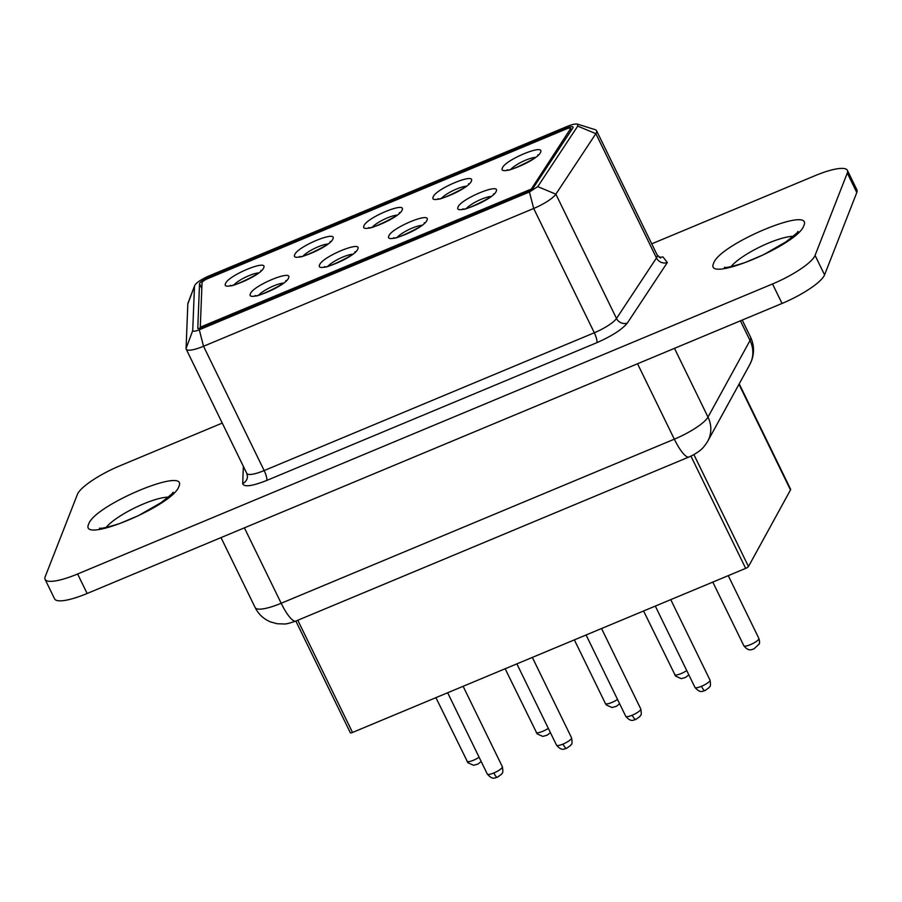 <?xml version="1.0" encoding="UTF-8"?>
<svg xmlns="http://www.w3.org/2000/svg" width="902" height="902" viewBox="0 0 902 902"><rect width="100%" height="100%" fill="white"/><g stroke="black" fill="none" stroke-linecap="round" stroke-linejoin="round"><path stroke-width="1.35" d="M651.74 243.833L814.867 175.743A41.819 9.696 154 0 1 847.395 170.354L856.9 189.848A41.819 9.696 154 0 1 856.799 192.532L824.575 274.885A41.819 9.696 154 0 1 782.034 303.455L87.133 593.482A41.819 9.696 154 0 1 54.605 598.883L45.1 579.388A41.819 9.696 154 0 1 45.201 576.694L77.425 494.352A41.819 9.696 154 0 1 119.966 465.77L222.253 423.083M847.395 170.354A41.819 9.696 154 0 1 847.294 173.037L815.07 255.379A41.819 9.696 154 0 1 772.529 283.961L77.617 573.988A41.819 9.696 154 0 1 45.1 579.388M577.381 124.104L595.162 129.662A27.872 6.472 154 0 1 596.56 130.7A27.872 6.472 154 0 1 595.861 133.665L555.869 194.178A22.302 5.175 154 0 1 533.691 208.475L203.536 346.267A22.302 5.175 154 0 1 186.195 349.142A22.302 5.175 154 0 1 186.071 348.499L187.83 303.929A27.872 6.472 154 0 1 188.033 303.004L194.494 286.047C195.576 283.172 200.345 279.834 208.779 276.023L567.245 126.415C572.116 124.442 575.499 123.664 577.381 124.104L577.731 126.111L537.75 186.624L529.429 191.979L199.286 329.771C195.204 331.372 193.017 331.654 192.724 330.606L194.494 286.047L187.83 303.929M566.569 128.14A8.366 1.939 154 0 1 573.074 127.069A8.366 1.939 154 0 1 572.86 127.96L532.879 188.473A2.785 0.643 154 0 1 530.105 190.254L199.951 328.046A2.785 0.643 154 0 1 197.786 328.407A2.785 0.643 154 0 1 197.775 328.328L199.534 283.758A8.366 1.939 154 0 1 208.103 277.748L566.569 128.14L566.862 128.749M350.348 732.695A2.785 0.643 -26 0 0 350.359 732.819A2.785 0.643 -26 0 0 352.524 732.458L745.672 568.373A2.785 0.643 -26 0 0 748.48 566.535L790.49 489.944A8.366 1.939 -26 0 0 790.603 489.211L739.212 383.846M530.444 189.397L200.289 327.189L202.048 282.619A5.57 1.297 154 0 1 207.764 278.617L566.231 129.009A5.57 1.297 154 0 1 570.571 128.287A5.57 1.297 154 0 1 570.425 128.885L530.726 189.972M200.289 327.189L200.582 327.787M758.875 638.436C759.687 641.762 759.766 643.656 759.101 644.118A6.968 6.573 -158.6 0 0 758.853 638.966A8.366 1.939 -26 0 0 758.875 638.436L728.252 575.645M694.968 687.425A8.366 1.939 -26 0 0 701.463 686.309A6.968 1.657 67.3 0 0 704.992 690.582L704.992 690.582C702.985 690.729 700.538 693.976 694.957 687.392L655.303 606.088M632.246 715.196A6.968 1.657 67.3 0 0 635.775 719.469L635.775 719.48C633.779 719.616 631.321 722.874 625.74 716.278A8.366 1.939 -26 0 0 632.246 715.196A8.366 1.939 -26 0 0 640.77 708.949L601.544 628.525M556.545 745.199A8.366 1.939 -26 0 0 563.028 744.082A6.968 1.657 67.3 0 0 566.557 748.367L566.557 748.367C564.562 748.502 562.104 751.761 556.523 745.165L516.869 663.861M487.328 774.085A8.366 1.939 -26 0 0 493.811 772.98A6.968 1.657 67.3 0 0 497.34 777.253C495.345 777.389 492.898 780.647 487.305 774.051L447.651 692.759M847.294 173.037L856.799 192.532M815.07 255.379L824.575 274.885M772.529 283.961L782.034 303.455M77.617 573.988L87.133 593.482M350.359 732.819L295.845 621.061C289.767 623.181 285.9 624.15 284.265 623.981L277.185 623.733L270.825 622.019C263.79 619.167 258.57 614.352 255.165 607.587A33.453 7.757 -26 0 0 281.176 603.269L244.397 527.85M295.867 621.05A28.988 6.889 -112.7 0 1 281.176 603.269L674.324 439.184L637.545 363.765M295.856 621.061L689.004 456.976A28.988 6.889 -112.7 0 1 674.324 439.184A33.453 7.757 -26 0 0 708.002 417.085L674.482 348.341M707.709 441.281A28.988 26.789 -151.3 0 0 708.002 417.085L750.024 340.494L740.429 320.819M689.004 456.976C693.886 455.127 700.414 450.402 700.471 450.064C702.579 448.565 705.003 445.611 707.743 441.213L749.765 364.622A28.988 26.789 -151.3 0 0 750.024 340.494A39.023 9.054 -26 0 0 750.532 337.1L742.222 320.075M659.159 257.341L662.97 256.935L667.345 262.505L627.364 323.017C622.2 329.41 612.041 335.972 596.865 342.67L266.71 480.462C251.827 486.302 243.811 487.317 242.694 483.517L243.371 466.368M178.878 486.46C173.229 505.537 78.666 545.011 88.678 524.107C94.315 505.019 188.879 465.556 178.878 486.46M803.817 225.635C798.169 244.713 703.605 284.175 713.617 263.283C719.255 244.194 813.818 204.731 803.817 225.635M793.208 236.324A38.324 8.896 -26 0 0 759.924 246.945A38.324 8.896 -26 0 0 731.071 266.642M168.279 497.149A38.324 8.896 -26 0 0 134.984 507.77A38.324 8.896 -26 0 0 106.132 527.467M596.56 130.7L657.175 254.984A27.872 6.472 154 0 1 656.476 257.961A8.366 7.566 -146.5 0 0 667.345 262.505M577.731 126.111L595.861 133.665L656.476 257.961L616.494 318.474A8.366 7.566 -146.5 0 0 627.364 323.017M537.75 186.624L555.869 194.178L616.494 318.474A22.302 5.175 154 0 1 594.305 332.77A8.366 1.984 -112.7 0 1 596.865 342.67M529.429 191.979L533.691 208.475L594.305 332.77L264.162 470.562A8.366 1.984 -112.7 0 1 266.71 480.462M199.286 329.771L203.536 346.267L264.162 470.562A22.302 5.175 154 0 1 246.81 473.437L247.475 476.538A8.366 8.073 2.3 0 1 242.694 483.517M192.724 330.606L186.071 348.499M352.524 732.458L297.795 620.249M745.672 568.373L690.921 456.119M748.48 566.535L693.886 454.597M790.49 489.944L738.963 384.297M201.822 288.46L199.534 283.758M208.396 278.357L208.103 277.748M570.425 128.885L571.203 130.474M471.374 181.043C468.984 189.127 428.912 205.859 433.152 196.997C435.542 188.913 475.613 172.181 471.374 181.043M402.168 209.929C399.766 218.013 359.695 234.745 363.934 225.883C366.325 217.799 406.396 201.067 402.168 209.929M332.951 238.816C330.549 246.9 290.478 263.632 294.717 254.77C297.108 246.686 337.19 229.954 332.951 238.816M263.734 267.702C261.343 275.786 221.261 292.519 225.5 283.656C227.89 275.572 267.973 258.84 263.734 267.702M288.595 277.884C286.205 285.979 246.133 302.7 250.373 293.838C252.763 285.754 292.834 269.033 288.595 277.884M357.812 248.997C355.422 257.081 315.339 273.813 319.579 264.951C321.98 256.867 362.052 240.135 357.812 248.997M427.029 220.111C424.639 228.195 384.556 244.927 388.796 236.065C391.186 227.98 431.269 211.248 427.029 220.111M496.247 191.224C493.856 199.308 453.774 216.04 458.013 207.178C460.403 199.094 500.486 182.362 496.247 191.224M540.591 152.156C538.201 160.24 498.13 176.961 502.358 168.11C504.759 160.015 544.831 143.294 540.591 152.156M441.653 198.147A15.751 3.653 154 0 1 465.984 186.274M372.436 227.033A15.751 3.653 154 0 1 396.767 215.172M303.23 255.92A15.751 3.653 154 0 1 327.55 244.059M234.013 284.806A15.751 3.653 154 0 1 258.344 272.945M258.874 294.988A15.751 3.653 154 0 1 283.205 283.127M328.091 266.101A15.751 3.653 154 0 1 352.423 254.24M397.308 237.215A15.751 3.653 154 0 1 421.64 225.353M466.526 208.328A15.751 3.653 154 0 1 490.857 196.467M510.87 169.26A15.751 3.653 154 0 1 535.202 157.388M759.101 644.107L753.914 648.944C752.347 648.989 749.167 652.417 743.846 645.764A8.366 1.939 -26 0 0 751.355 644.242A8.366 1.939 -26 0 0 758.853 638.966L758.965 639.214M674.651 674.685A8.366 1.939 -26 0 0 686.76 670.581M701.463 686.309A8.366 1.939 -26 0 0 709.987 680.063L670.761 599.638M619.618 703.729L616.393 706.3L612.041 707.518L606.381 705.014L605.411 703.537A8.366 1.939 -26 0 0 617.543 699.467M536.216 732.458A8.366 1.939 -26 0 0 548.326 728.354M466.999 761.356A8.366 1.939 -26 0 0 479.109 757.252M563.028 744.082A8.366 1.939 -26 0 0 571.552 737.836L532.338 657.411M493.811 772.98A8.366 1.939 -26 0 0 502.346 766.723L463.121 686.298M255.165 607.587L221.024 537.603M750.532 337.1C754.049 344.609 754.455 352.321 751.738 360.236L749.765 364.622M657.175 254.984L660.58 258.017M172.823 492.571L172.947 492.312C174.289 491.985 170.309 495.435 161.018 502.673L138.536 515.583L119.662 523.555C107.642 527.32 100.9 528.854 99.445 528.155M797.763 231.746L797.875 231.487C799.228 231.16 795.248 234.61 785.958 241.849L763.475 254.759L744.601 262.73C732.571 266.496 725.839 268.029 724.385 267.33M186.195 349.142L246.81 473.437M570.571 128.287L571.451 130.091M468.566 183.884L468.645 183.715C472.479 184.82 436.545 202.42 438 198.654L438.924 199.049M399.349 212.771L399.428 212.601C403.262 213.706 367.328 231.307 368.783 227.541L369.707 227.935M330.132 241.657L330.211 241.488C334.044 242.604 298.111 260.193 299.565 256.439L300.49 256.822M260.915 270.544L260.994 270.375C264.838 271.491 228.894 289.08 230.348 285.325M285.787 280.725L285.866 280.556C289.7 281.672 253.766 299.261 255.221 295.506L256.145 295.89M354.993 251.838L355.072 251.669C358.917 252.785 322.984 270.375 324.427 266.62L325.363 267.003M424.211 222.952L424.29 222.783C428.134 223.888 392.19 241.488 393.644 237.722L394.58 238.117M493.428 194.065L493.507 193.896C497.352 195.001 461.407 212.601 462.861 208.836L463.797 209.23M537.784 154.997L537.863 154.828C541.696 155.933 505.763 173.534 507.217 169.768L508.142 170.162M743.846 645.764L712.794 582.094M688.835 674.843L685.599 677.413L681.247 678.631L675.598 676.128L643.577 610.981M605.411 703.537L574.36 639.868M550.4 732.616L547.176 735.186L542.824 736.404L537.164 733.901L505.143 668.754M481.183 761.502L477.959 764.073L473.606 765.291L467.946 762.788L435.925 697.652M625.74 716.278L586.086 634.974M709.987 680.063C711.407 688.282 709.254 686.005 709.13 687.628L704.992 690.582M640.77 708.949C642.19 717.169 640.037 714.891 639.913 716.515L635.775 719.48M571.552 737.836C572.973 746.055 570.831 743.778 570.695 745.402L566.557 748.367M502.346 766.723C503.767 774.942 501.613 772.676 501.478 774.288L497.34 777.253"/></g></svg>
